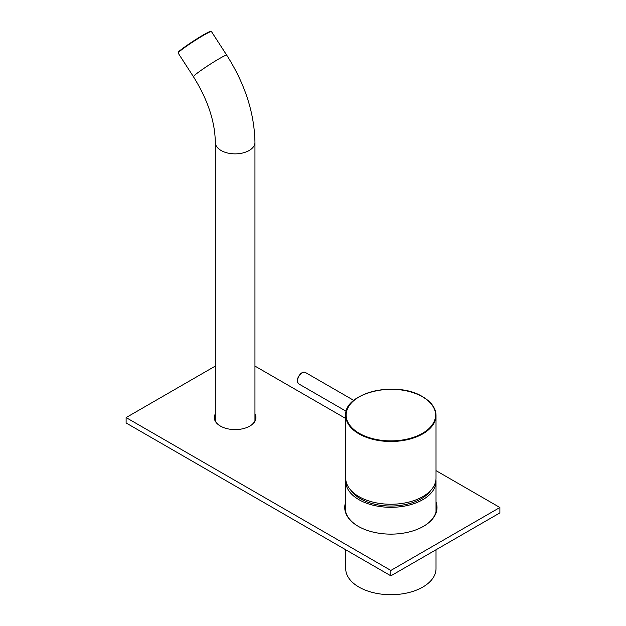 <?xml version="1.0" encoding="UTF-8"?>
<svg xmlns="http://www.w3.org/2000/svg" width="626" height="626" viewBox="0 0 626 626"><rect width="100%" height="100%" fill="white"/><g stroke="black" fill="none" stroke-linecap="round" stroke-linejoin="round"><path stroke-width="0.94" d="M345.716 549.769L345.716 568.643A45.15 26.065 0 0 0 369.763 591.687A45.15 26.065 0 0 0 436.017 568.643L436.017 549.769M345.795 479.712A45.15 26.065 0 0 0 345.716 481.245A45.15 26.065 0 0 0 369.763 504.29A45.15 26.065 0 0 0 436.017 481.245A45.15 26.065 0 0 0 435.946 479.712M430.852 490.291A42.951 24.797 180 0 1 370.795 503.163A42.951 24.797 180 0 1 350.881 490.291M345.716 415.421L345.716 478.186A45.15 26.065 0 0 0 358.941 496.621A45.15 26.065 0 0 0 408.152 502.271A45.15 26.065 0 0 0 436.017 478.186L436.017 415.421A45.15 26.065 180 0 1 408.152 439.507A45.15 26.065 180 0 1 358.941 433.857A45.15 26.065 180 0 1 345.716 415.421C343.737 392.823 396.837 380.209 422.707 396.79C431.377 401.931 435.821 408.144 436.017 415.421A45.15 26.065 180 0 0 422.793 396.994M214.89 419.279A20.814 12.019 180 0 1 215.305 418.418M215.305 419.725A20.376 11.761 0 0 0 215.133 420.195M345.176 508.296A46.144 26.636 180 0 1 345.716 506.504M345.716 508.273A45.698 26.386 0 0 0 345.333 510.104M254.954 413.919A20.814 12.019 180 0 1 249.844 426.079A20.814 12.019 180 0 1 220.415 426.079L220.415 426.079A20.814 12.019 180 0 1 215.305 413.919M215.305 415.226A20.376 11.761 0 0 0 214.757 417.941A20.376 11.761 0 0 0 220.571 426.173M214.757 418.035A20.376 11.761 180 0 1 215.305 415.406M345.169 507.952A45.698 26.386 180 0 1 345.716 503.953M436.017 502.005A46.144 26.636 180 0 1 423.497 526.333A46.144 26.636 180 0 1 358.244 526.333L358.244 526.333A46.144 26.636 180 0 1 345.716 502.005M345.716 503.773A45.698 26.386 0 0 0 345.169 507.858A45.698 26.386 0 0 0 358.401 526.427M345.38 510.378A45.698 26.386 180 0 1 345.716 508.813M255.126 420.195A20.376 11.761 0 0 0 254.954 419.725M254.954 415.406A20.376 11.761 180 0 1 255.502 418.035M249.688 426.173A20.376 11.761 0 0 0 255.502 417.941A20.376 11.761 0 0 0 254.954 415.226M436.017 508.813A45.698 26.386 180 0 1 436.361 510.378M436.408 510.104A45.698 26.386 0 0 0 436.017 508.273M436.017 470.627L499.884 507.498L499.884 512.897L390.867 575.834L126.116 422.98L126.116 417.581L215.305 366.085M254.954 366.085L345.716 418.489M499.884 507.498L390.867 570.442L126.116 417.581M390.867 575.834L390.867 570.442M436.017 503.953A45.698 26.386 180 0 1 436.572 507.952M423.34 526.427A45.698 26.386 0 0 0 436.572 507.858A45.698 26.386 0 0 0 436.017 503.773M436.017 506.504A46.144 26.636 180 0 1 436.565 508.296M254.954 418.418A20.814 12.019 180 0 1 255.369 419.279M422.487 396.814A44.712 25.815 0 0 0 359.254 396.814A44.712 25.815 0 0 0 359.254 433.317A44.712 25.815 0 0 0 422.487 433.317A44.712 25.815 0 0 0 422.487 396.814M226.737 55.198A19.821 1.409 -32.9 0 0 219.108 58.766A19.821 1.409 -32.9 0 0 201.775 69.854A19.821 1.409 -32.9 0 0 193.45 76.732C207.754 99.73 215.039 121.624 215.305 142.407A19.821 11.448 0 0 0 221.111 150.506A19.821 11.448 0 0 0 249.148 150.506A19.821 11.448 0 0 0 254.954 142.407C254.399 112.977 245.001 83.907 226.737 55.198L211.447 31.558A19.821 1.409 147.1 0 0 203.818 35.126A19.821 1.409 147.1 0 0 186.485 46.207A19.821 1.409 147.1 0 0 178.16 53.085L178.715 51.731C179.208 50.62 193.958 40.228 203.395 34.907A19.383 1.377 -32.9 0 1 210.845 31.566M178.418 52.537A19.383 1.377 -32.9 0 1 185.828 46.183A19.383 1.377 -32.9 0 1 203.38 34.915M298.852 383.957C296.474 381.539 296.951 378.237 300.284 374.058C302.186 372.259 303.907 371.742 305.457 372.509A6.604 3.819 120 0 0 300.535 374.105A6.604 3.819 120 0 0 298.852 383.957L346.272 411.329M436.017 511.943L436.017 481.245M345.716 511.943L345.716 481.245M211.447 31.558L211.056 31.308C209.859 31.918 213.591 29.344 203.395 34.907M254.954 420.656L254.954 142.407M215.305 420.656L215.305 142.407M193.45 76.732L178.16 53.085M305.457 372.509L353.8 400.421"/></g></svg>
